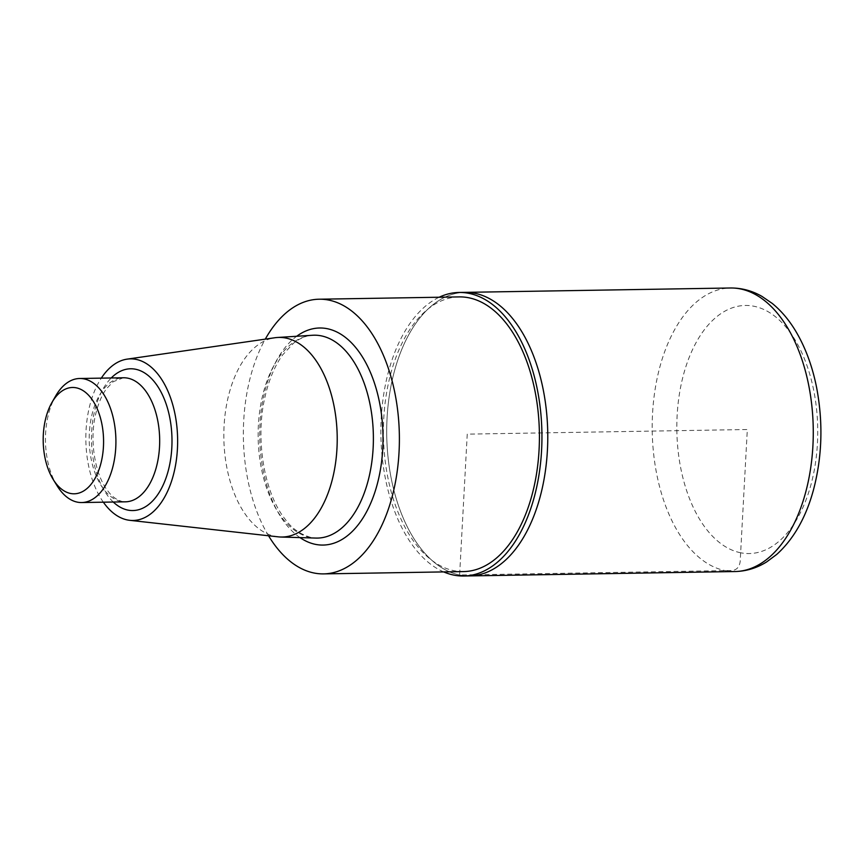 <?xml version="1.0" encoding="UTF-8"?>
<svg xmlns="http://www.w3.org/2000/svg" width="864" height="864" viewBox="0 0 864 864"><rect width="100%" height="100%" fill="white"/><g stroke="black" fill="none" stroke-linecap="round" stroke-linejoin="round"><path stroke-width="0.65" stroke-dasharray="4.32 3.24" d="M278.057 536.825A99.814 56.678 89.1 0 1 275.162 536.371A99.814 56.678 89.1 0 1 223.83 435.596A99.814 56.678 89.1 0 1 274.774 337.759M103.356 502.189A80.816 45.889 89.1 0 1 101.304 378.14M268.542 535.766A137.365 77.998 89.1 0 1 265.291 339.131M463.676 571.579A137.365 77.998 89.1 0 1 454.021 570.683A137.365 77.998 89.1 0 1 383.432 427.021A137.365 77.998 89.1 0 1 459.14 296.903M443.707 571.914A141.793 80.514 89.1 0 1 380.905 435.564A141.793 80.514 89.1 0 1 439.171 297.227M464.908 292.367A141.793 80.514 -90.9 0 0 386.737 435.467A141.793 80.514 -90.9 0 0 469.584 575.91A141.793 80.514 -90.9 0 1 386.737 435.467A141.793 80.514 -90.9 0 1 464.908 292.367M57.132 485.827A62.035 35.23 89.1 0 1 55.642 396.025M467.24 434.138L459.616 574.992L732.391 570.488C736.819 569.851 739.411 566.881 740.167 561.568L747.317 429.516L467.24 434.138M310.306 537.43A101.455 57.607 89.1 0 1 258.142 432.659A101.455 57.607 89.1 0 1 312.563 335.264C306.223 335.599 299.884 338.256 293.522 343.246L282.658 354.888C274.72 365.872 268.812 379.966 264.935 397.17C254.956 439.582 264.427 493.7 285.379 519.458C291.524 528.25 300.089 534.265 311.105 537.516L315.911 538.078A101.455 57.607 89.1 0 1 310.306 537.43M300.002 537.602A108.54 61.636 89.1 0 1 259.74 437.573A108.54 61.636 89.1 0 1 296.687 336.269M121.111 501.422A62.035 35.23 89.1 0 1 89.23 436.547A62.035 35.23 89.1 0 1 123.422 377.773L113.206 381.704L106.618 388.584C102.071 394.718 98.528 402.818 96.001 412.873C89.035 439.333 94.694 475.135 108.41 491.702C112.072 496.649 116.726 499.932 122.386 501.541L125.464 501.822A62.035 35.23 89.1 0 1 121.111 501.422M113.27 502.027A70.891 40.262 89.1 0 1 91.487 440.348A70.891 40.262 89.1 0 1 111.229 377.978M740.642 552.766A124.07 70.448 89.1 0 1 689.904 355.622A124.07 70.448 89.1 0 1 811.404 380.182A124.07 70.448 89.1 0 1 740.642 552.766M735.07 571.536A141.793 80.514 89.1 0 1 725.101 570.607A141.793 80.514 89.1 0 1 652.234 422.312A141.793 80.514 89.1 0 1 730.393 287.993"/><path stroke-width="1.3" d="M101.304 378.14A80.816 45.889 89.1 0 1 127.084 359.143L274.774 337.759A99.814 56.678 89.1 0 1 277.376 337.489A99.814 56.678 89.1 0 1 337.198 436.288A99.814 56.678 89.1 0 1 280.67 537.019A99.814 56.678 89.1 0 1 278.057 536.825L129.74 520.322A80.816 45.889 89.1 0 1 127.386 519.955A80.816 45.889 89.1 0 1 103.356 502.189M127.084 359.143A80.816 45.889 89.1 0 1 177.617 438.923A80.816 45.889 89.1 0 1 129.74 520.322M265.291 339.131A137.365 77.998 89.1 0 1 319.108 299.214A137.365 77.998 89.1 0 1 399.362 435.262A137.365 77.998 89.1 0 1 323.644 573.89A137.365 77.998 89.1 0 1 313.978 572.994A137.365 77.998 89.1 0 1 268.542 535.766M319.108 299.214L459.14 296.903A137.365 77.998 89.1 0 1 539.395 432.95A137.365 77.998 89.1 0 1 463.676 571.579L323.644 573.89M439.171 297.227A141.793 80.514 89.1 0 1 459.065 292.464A141.793 80.514 89.1 0 1 469.033 293.393A141.793 80.514 89.1 0 1 541.901 441.688A141.793 80.514 89.1 0 1 463.752 576.007A141.793 80.514 89.1 0 1 453.784 575.089A141.793 80.514 89.1 0 1 443.707 571.914M463.752 576.007L469.584 575.91A141.793 80.514 -90.9 0 0 547.733 441.59A141.793 80.514 -90.9 0 0 474.876 293.296A141.793 80.514 -90.9 0 0 464.908 292.367L730.393 287.993A141.793 80.514 89.1 0 1 740.362 288.911A141.793 80.514 89.1 0 1 813.229 437.216A141.793 80.514 89.1 0 1 735.07 571.536C746.215 571.266 756.713 568.08 766.562 561.978L776.768 554.396C793.606 539.136 805.799 517.806 813.337 490.396C822.161 457.164 823.273 423.014 816.685 387.947C812.57 367.006 805.831 348.494 796.468 332.413C789.62 320.695 781.553 311.051 772.297 303.469L761.918 296.363C751.95 290.671 741.442 287.885 730.393 287.993M70.524 493.463A53.168 30.197 89.1 0 1 53.201 479.477A53.168 30.197 89.1 0 1 51.926 402.505A53.168 30.197 89.1 0 1 101.779 423.511A53.168 30.197 89.1 0 1 70.524 493.463M51.926 402.505L55.642 396.025A62.035 35.23 89.1 0 1 79.661 378.497A62.035 35.23 89.1 0 1 115.906 439.938A62.035 35.23 89.1 0 1 81.702 502.546A62.035 35.23 89.1 0 1 77.35 502.146A62.035 35.23 89.1 0 1 57.132 485.827L53.201 479.477M735.07 571.536L469.584 575.91A141.793 80.514 -90.9 0 0 547.733 441.59A141.793 80.514 -90.9 0 0 474.876 293.296A141.793 80.514 -90.9 0 0 464.908 292.367L459.065 292.464M277.376 337.489L312.563 335.264A101.455 57.607 89.1 0 1 373.367 435.694A101.455 57.607 89.1 0 1 315.911 538.078L280.67 537.019M296.687 336.269A108.54 61.636 89.1 0 1 382.255 421.524A108.54 61.636 89.1 0 1 315.533 544.374A108.54 61.636 89.1 0 1 300.002 537.602M79.661 378.497L123.422 377.773A62.035 35.23 89.1 0 1 159.667 439.225A62.035 35.23 89.1 0 1 125.464 501.822L81.702 502.546M111.229 377.978A70.891 40.262 89.1 0 1 171.04 425.596A70.891 40.262 89.1 0 1 127.926 510.106A70.891 40.262 89.1 0 1 113.27 502.027"/></g></svg>
